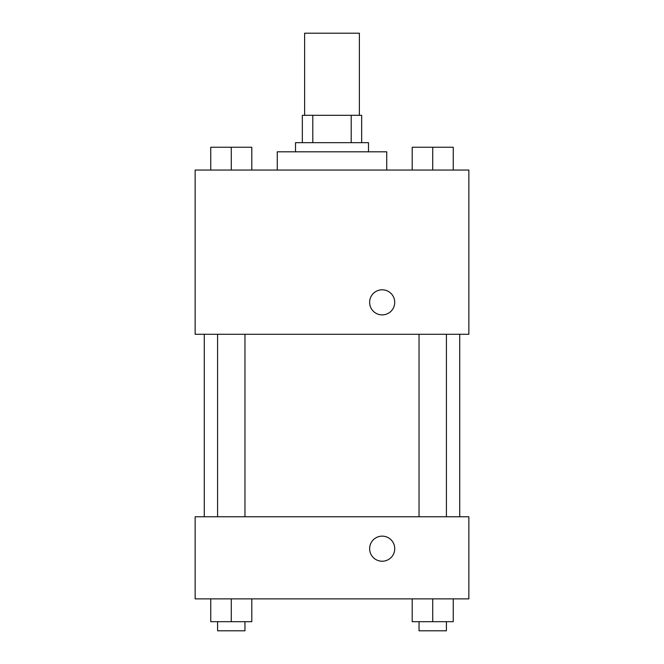 <?xml version="1.0" encoding="UTF-8"?>
<svg xmlns="http://www.w3.org/2000/svg" width="664" height="664" viewBox="0 0 664 664"><rect width="100%" height="100%" fill="white"/><g stroke="black" fill="none" stroke-linecap="round" stroke-linejoin="round"><path stroke-width="1" d="M359.373 115.312L359.373 33.2L304.627 33.2L304.627 115.312M312.794 142.685L312.794 115.312L302.344 115.312L302.344 142.685L302.344 115.312M312.794 115.312L361.656 115.312L361.656 142.685M351.206 142.685L351.206 115.312M295.505 151.807L295.505 142.685L368.495 142.685L368.495 151.807M386.738 170.059L386.738 151.807L277.262 151.807L277.262 170.059M195.141 170.059L468.859 170.059L468.859 334.282L195.141 334.282L195.141 170.059M369.632 302.344A12.541 12.541 0 0 1 388.457 291.488A12.541 12.541 0 0 1 388.457 313.209A12.541 12.541 0 0 1 369.632 302.344M195.141 516.758L468.859 516.758L468.859 598.87L195.141 598.87L195.141 516.758M382.182 561.229A12.541 12.541 0 0 1 371.317 542.413A12.541 12.541 0 0 1 393.046 542.413A12.541 12.541 0 0 1 382.182 561.229M412.195 598.87L412.195 621.678L453.255 621.678L453.255 598.87L453.255 621.678M432.729 621.678L432.729 598.87M446.407 621.678L446.407 630.8L419.042 630.8L419.042 621.678M210.745 598.87L210.745 621.678L251.805 621.678L251.805 598.87L251.805 621.678M231.271 621.678L231.271 598.87M244.958 621.678L244.958 630.8L217.593 630.8L217.593 621.678M412.195 170.059L412.195 147.242L453.255 147.242L453.255 170.059L453.255 147.242M432.729 170.059L432.729 147.242M446.407 147.242L419.042 147.242M210.745 170.059L210.745 147.242L251.805 147.242L251.805 170.059L251.805 147.242M231.271 170.059L231.271 147.242M244.958 147.242L217.593 147.242M459.729 516.758L459.729 334.282M204.271 516.758L204.271 334.282M419.042 334.282L419.042 516.758M446.407 334.282L446.407 516.758M244.958 516.758L244.958 334.282M217.593 516.758L217.593 334.282"/></g></svg>
